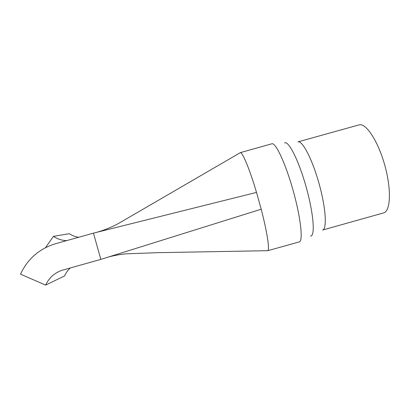 <?xml version="1.0" encoding="UTF-8"?>
<svg xmlns="http://www.w3.org/2000/svg" width="410" height="410" viewBox="0 0 410 410"><rect width="100%" height="100%" fill="white"/><g stroke="black" fill="none" stroke-linecap="round" stroke-linejoin="round"><path stroke-width="0.61" d="M383.601 212.903C390.556 211.422 391.617 189.558 384.754 165.143C377.974 140.712 365.73 122.564 359.016 124.901L297.952 141.87C302.288 140.189 312.225 159.024 319.036 183.506C325.899 207.972 327.159 229.226 322.588 230.041L383.601 212.903M256.516 192.413C249.7 169.361 242.72 152.566 240.424 152.597L271.866 143.797C275.576 142.208 285.58 163.375 293.201 190.722C300.858 218.058 303.272 241.346 299.274 241.91L267.827 250.684C269.775 249.516 267.161 232.065 261.196 209.213L256.516 192.413L93.454 233.146L100.829 259.386L61.684 270.39C54.289 273.075 48.944 277.98 45.648 285.099L20.5 274.177C27.706 258.772 39.462 248.598 55.78 243.658L93.454 233.146M261.196 209.213L100.829 259.386M45.484 247.691L53.479 236.339L69.387 233.69C72.175 235.617 75.25 236.816 78.607 237.293M53.479 236.339C57.472 239.071 61.884 240.496 66.722 240.608M70.376 267.909C67.87 270.185 65.928 272.865 64.554 275.956L45.648 285.099M284.555 142.987C288.384 140.133 298.726 160.3 306.183 187.093C313.696 213.876 315.3 236.483 310.549 236.027M267.827 250.684L158.291 252.657L126.054 253.826C119.71 254.477 113.775 255.558 108.24 257.07M240.424 152.597L119.551 222.866C112.519 226.858 104.76 230.056 96.268 232.444"/></g></svg>
